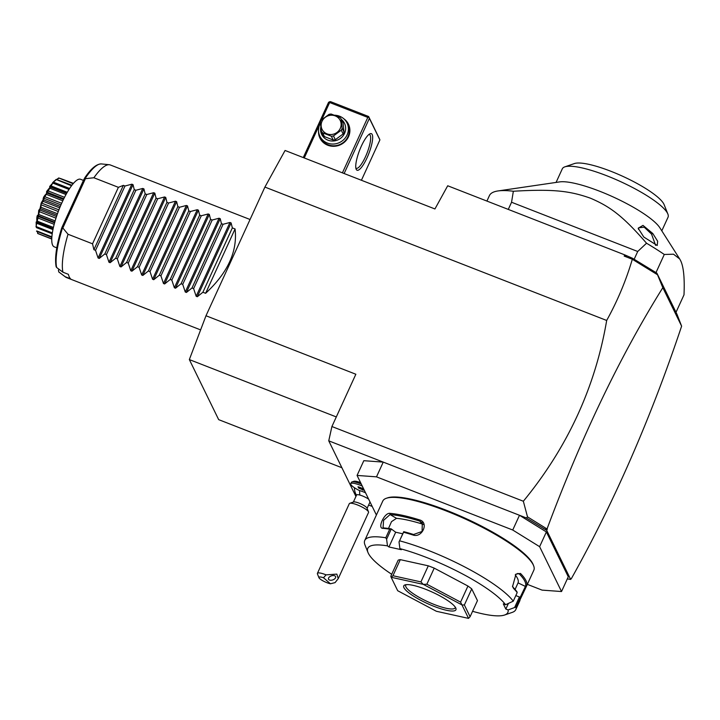 <?xml version="1.0" encoding="UTF-8"?>
<svg xmlns="http://www.w3.org/2000/svg" width="720" height="720" viewBox="0 0 720 720"><rect width="100%" height="100%" fill="white"/><g stroke="black" fill="none" stroke-linecap="round" stroke-linejoin="round"><path stroke-width="1.08" d="M264.906 187.074L285.075 150.471L434.934 208.962L447.705 185.769L624.816 254.898L624.168 256.077L632.313 259.254C626.121 280.341 617.58 300.744 606.681 320.463L264.906 187.074L205.992 315.756L355.851 374.247L331.911 426.528L328.752 440.838L355.932 496.476M341.892 467.73L218.673 419.643L189.342 359.577L205.992 315.756M606.681 320.463C595.305 387.171 567.522 447.435 523.341 501.237L331.911 426.528M567.306 578.907L570.654 579.411L546.714 530.379L526.374 517.968L328.752 440.838M523.341 501.237L527.499 516.861L526.374 517.968M372.204 506.43L368.622 505.035M357.066 475.434L363.816 460.692L383.247 462.105L376.497 476.847L357.066 475.434L376.398 515.016M361.287 484.083A12.078 2.619 -155.4 0 0 351.891 481.968L353.817 481.311A10.575 2.295 24.6 0 1 360.558 482.589M527.346 584.361L542.088 590.121L561.528 591.534L539.622 546.678L512.73 530.019L519.489 515.277L546.372 531.936L539.622 546.678M512.73 530.019L376.497 476.847M546.372 531.936L568.278 576.783L561.528 591.534M402.759 533.79L395.685 532.224L388.935 546.966L387.477 545.877L386.604 539.217L385.776 537.777L389.709 529.191A83.061 18.009 -155.4 0 0 382.905 528.354C377.118 528.552 384.372 512.685 389.781 513.342A83.061 18.009 24.6 0 1 419.706 519.948C429.282 522.594 422.001 538.452 412.839 534.96A83.061 18.009 -155.4 0 0 403.56 532.251L399.024 541.953L399.897 548.613A77.022 16.704 -155.4 0 1 505.575 604.737L513.261 601.173L517.185 592.596A83.061 18.009 -155.4 0 0 513.603 588.474L512.568 586.548L515.988 574.101L520.479 573.453A83.061 18.009 24.6 0 1 525.996 580.689A83.061 18.009 24.6 0 1 526.599 585.999L533.835 570.204A83.061 18.009 -155.4 0 0 533.61 565.704L533.16 564.57A82.152 17.811 -155.4 0 0 532.791 563.751A82.152 17.811 -155.4 0 0 464.814 518.04A82.152 17.811 -155.4 0 0 387.495 497.88L386.343 498.276A83.061 18.009 -155.4 0 0 382.788 501.048L364.752 540.459A83.061 18.009 -155.4 0 0 364.968 544.959L367.992 552.51A77.022 16.704 -155.4 0 0 391.707 574.281M533.61 565.704A83.061 18.009 -155.4 0 0 533.241 564.867A83.061 18.009 -155.4 0 0 464.508 518.661A83.061 18.009 -155.4 0 0 386.343 498.276M385.776 537.777A83.061 18.009 -155.4 0 0 364.752 540.459M513.261 601.173A83.061 18.009 -155.4 0 0 399.627 540.828M513.603 588.474L513.216 587.43A82.152 17.811 -155.4 0 1 516.96 591.777L517.185 592.596M505.575 604.737L503.298 603.846L505.836 609.057L508.329 603.621M520.479 573.453L519.354 574.02L517.464 573.48M513.216 587.43L512.46 586.143M515.7 574.38L518.508 573.507L519.354 574.02A82.152 17.811 -155.4 0 1 525.411 586.422L519.876 597.978M526.599 585.999L525.411 586.422L518.058 582.885A73.998 16.047 -155.4 0 0 515.232 574.884M519.705 601.056L519.732 601.011A83.061 18.009 -155.4 0 0 520.02 598.401L516.096 606.978L508.113 609.939L505.836 609.057M472.572 611.307A77.022 16.704 -155.4 0 0 504.549 615.033L512.235 612.387A83.061 18.009 -155.4 0 0 515.79 609.615A83.061 18.009 -155.4 0 0 516.096 606.978M526.59 586.017L520.065 599.715M515.826 595.575L519.534 597.042L520.02 598.401M519.435 596.979L514.728 607.257M504.549 615.033A77.022 16.704 -155.4 0 0 508.113 609.939M387.477 545.877A77.022 16.704 -155.4 0 0 367.992 552.51M388.935 546.966L401.346 549.711L399.897 548.613M461.979 604.935L464.373 604.971L470.097 616.707L477.459 600.615L471.735 588.888A45.306 9.828 -155.4 0 0 467.946 586.044L460.584 602.127L461.916 604.881L423.315 584.388A45.306 9.828 -155.4 0 0 423.216 584.352L391.176 577.278A45.306 9.828 -155.4 0 0 391.14 577.287L397.692 590.715A45.306 9.828 24.6 0 0 397.764 590.76L436.356 611.262A45.306 9.828 24.6 0 0 436.464 611.298L468.495 618.372A45.306 9.828 24.6 0 0 468.54 618.363L461.979 604.935A45.306 9.828 -155.4 0 0 461.916 604.881M391.14 577.287L390.798 576.261L398.169 560.178A45.306 9.828 -155.4 0 1 400.302 559.647L428.292 565.821A45.306 9.828 -155.4 0 1 434.223 568.134L467.946 586.044M395.685 532.224L391.185 528.885A82.152 17.811 -155.4 0 0 383.94 527.967L383.058 527.697L383.598 520.308L390.078 514.557A82.152 17.811 24.6 0 1 419.679 521.091L422.298 522.819L422.091 531.459L413.55 534.501A82.152 17.811 -155.4 0 0 403.749 531.657L403.56 532.251M386.604 539.217L391.311 528.939M391.185 528.885L389.709 529.191M382.905 528.354L383.94 527.967M389.781 513.342L390.078 514.557L396.504 518.337L391.518 521.631L388.512 528.471M419.706 519.948L419.679 521.091L422.136 523.989A73.998 16.047 -155.4 0 0 396.504 518.337M412.839 534.96L413.55 534.501M403.722 531.675L399.024 541.953M423.288 524.493L422.136 523.989M471.735 588.888L464.373 604.971M470.097 616.707L468.54 618.363M391.176 577.278L392.94 575.73L400.302 559.647M428.292 565.821L420.93 581.904L392.94 575.73M420.93 581.904L423.216 584.352M423.315 584.388L426.861 584.217L434.223 568.134M460.584 602.127L426.861 584.217M403.956 587.718A28.692 6.219 24.6 0 1 404.973 584.919A28.692 6.219 24.6 0 1 431.973 591.966A28.692 6.219 24.6 0 1 455.724 607.923A28.692 6.219 24.6 0 1 455.85 608.211A28.692 6.219 24.6 0 1 433.557 606.168A28.692 6.219 24.6 0 1 403.956 587.718M455.283 607.185A27.18 5.895 24.6 0 1 455.166 607.797A27.18 5.895 24.6 0 1 431.199 603.252A27.18 5.895 24.6 0 1 405.927 586.908A27.18 5.895 24.6 0 1 405.738 585.171A27.18 5.895 24.6 0 1 406.116 584.676M515.07 589.419L518.058 582.885M543.384 528.507L545.661 529.416L546.696 528.768L527.499 516.861M546.696 528.768L547.326 529.038L545.661 529.416M547.326 529.038L546.714 530.379M624.816 254.898L632.466 258.246L656.883 273.141L677.07 314.469L681.615 326.151L662.823 287.676C620.208 355.932 581.643 436.257 547.137 528.66M662.823 287.676L657.522 274.761L632.313 259.254M626.841 256.05L624.168 256.077M632.466 258.246L632.466 259.227M681.615 326.151C650.736 418.428 614.016 502.524 571.455 578.448L570.978 578.7M652.248 270.504L657.522 274.761M657.324 274.23L656.883 273.141M570.654 579.411L571.455 578.448M655.974 272.628L664.281 254.475L673.515 254.196L679.689 258.957L680.589 260.577C683.604 266.724 684.738 278.145 684 294.84L676.008 312.291M634.149 259.281L637.713 251.487L646.533 243.225A113.265 24.561 24.6 0 1 664.281 254.475M508.275 209.412L511.551 202.248L637.713 251.487M646.533 243.225C622.287 215.271 609.651 206.442 590.445 198.189C570.528 191.187 554.436 188.766 513.351 191.25L511.551 202.248M513.351 191.25A113.265 24.561 -155.4 0 0 497.979 190.953A113.265 24.561 -155.4 0 0 489.42 195.606L486.918 201.078M679.689 258.957L659.88 227.808A58.14 12.609 -155.4 0 0 613.332 197.028A58.14 12.609 -155.4 0 0 559.62 181.908L497.979 190.953M643.797 237.042L638.163 228.231L642.996 225.387L652.788 233.505L657.657 241.236L657.216 245.475L643.797 237.042M661.806 230.832L668.034 217.215A58.14 12.609 -155.4 0 0 667.881 214.065A58.14 12.609 -155.4 0 0 667.413 213.075A58.14 12.609 24.6 0 0 618.894 180.855A58.14 12.609 24.6 0 0 564.795 166.869A58.14 12.609 24.6 0 0 562.311 168.813L556.074 182.421M564.795 166.869L574.407 163.557A50.589 10.971 24.6 0 1 622.017 175.977A50.589 10.971 24.6 0 1 663.885 204.12A50.589 10.971 24.6 0 1 664.11 204.633L667.881 214.065M638.478 229.356L638.784 227.772L644.22 227.178L651.537 234.081L655.632 245.358M321.831 119.61L329.652 102.519L329.391 101.808L328.509 102.438L303.273 157.572M329.391 101.808L330.489 101.628L368.631 116.514L379.629 139.203L379.899 139.914L361.422 180.27M379.899 139.914L369.378 118.386L344.142 173.52M356.229 169.371A19.629 4.896 -68.7 0 1 356.13 169.155A19.629 4.896 -68.7 0 1 359.64 150.165A19.629 4.896 -68.7 0 1 369.927 133.812A19.629 4.896 -68.7 0 1 372.186 134.514A19.629 4.896 -68.7 0 1 367.056 157.77A19.629 4.896 -68.7 0 1 356.229 169.371M369.378 118.386L368.901 117.234L367.803 117.414L342.414 172.854M320.427 122.67L304.272 157.959M329.652 102.519L367.803 117.414M343.746 118.728A15.858 14.967 154 0 1 347.679 138.321A15.858 14.967 154 0 1 327.762 145.233A15.858 14.967 154 0 1 318.537 131.04M368.631 116.514L368.901 117.234M368.946 134.451A18.126 4.518 -68.7 0 1 369.432 134.532A18.126 4.518 -68.7 0 1 370.206 135.324A18.126 4.518 -68.7 0 1 366.282 154.944A18.126 4.518 -68.7 0 1 356.256 168.291A18.126 4.518 -68.7 0 1 355.842 168.021M334.539 115.218A15.102 14.256 154 0 1 339.597 116.226A15.102 14.256 154 0 1 347.031 123.003L347.886 124.758A15.102 14.256 154 0 1 344.925 141.057A15.102 14.256 154 0 1 328.176 144.783A15.102 14.256 154 0 1 320.742 138.015L319.896 136.26A15.102 14.256 154 0 1 320.463 123.102M347.031 123.003A15.102 14.256 154 0 1 344.07 139.311A15.102 14.256 154 0 1 327.321 143.037A15.102 14.256 154 0 1 319.896 136.26M341.361 119.43A12.681 11.97 154 0 1 343.674 134.982A12.681 11.97 154 0 1 327.96 140.175A12.681 11.97 154 0 1 320.832 126.963M335.331 139.698A11.628 10.971 -26 0 1 333.189 140.004L324.441 136.593L322.596 132.813L331.344 136.224A11.628 10.971 -26 0 0 333.486 135.927L341.271 130.185A11.628 10.971 -26 0 0 341.757 129.231A11.628 10.971 -26 0 0 342.153 128.25L343.998 132.021A11.628 10.971 154 0 1 343.116 133.956L335.331 139.698L333.486 135.927M324.441 136.593A11.628 10.971 -26 0 1 323.181 134.964L321.336 131.184L320.382 122.031A11.628 10.971 -26 0 1 320.778 121.041A11.628 10.971 -26 0 1 321.264 120.096L329.049 114.354A11.628 10.971 -26 0 1 331.191 114.048L339.93 117.459A11.628 10.971 -26 0 1 341.19 119.097L343.035 122.868L343.998 132.021M333.189 140.004L331.344 136.224M321.336 131.184A11.628 10.971 -26 0 0 322.596 132.813M341.19 119.097L342.153 128.25M343.116 133.956L341.271 130.185M322.011 121.32A10.116 9.549 -26 0 0 327.024 133.857A10.116 9.549 -26 0 0 340.263 128.439A10.116 9.549 -26 0 0 335.25 115.902A10.116 9.549 -26 0 0 322.011 121.32M365.535 492.786A11.07 2.403 -155.4 0 0 359.649 490.608A11.07 2.403 -155.4 0 0 359.451 490.554A12.078 2.619 -155.4 0 1 350.766 483.714A12.078 2.619 -155.4 0 1 362.277 486.108M368.685 499.23A7.551 1.638 -155.4 0 0 359.919 495.081A13.59 7.92 -74.6 0 1 359.649 490.608M353.367 502.065L356.607 495A7.551 1.638 24.6 0 1 359.919 495.081M351.891 481.968A12.078 2.619 -155.4 0 0 351.378 482.373L350.766 483.714M363.564 488.754L358.029 486.765L358.659 488.061L364.419 490.482M362.385 490.041L363.087 488.493M358.659 488.061L359.136 487.008M349.776 503.307L353.619 501.984A7.551 1.638 24.6 0 1 356.607 502.308A7.551 1.638 -155.4 0 1 367.002 508.113L368.514 511.884A10.575 2.295 -155.4 0 0 353.961 503.757A10.575 2.295 24.6 0 0 349.776 503.307A10.575 2.295 24.6 0 0 349.317 503.658L317.412 573.363A10.575 2.295 24.6 0 1 322.047 573.462A10.575 2.295 24.6 0 1 326.079 574.857L323.496 577.755A7.551 1.638 -155.4 0 0 318.951 577.71A7.551 1.638 -155.4 0 0 323.415 581.094A7.551 1.638 -155.4 0 0 330.453 583.776L323.496 577.755M330.453 583.776L335.061 582.624L338.238 578.655L368.541 512.46A10.575 2.295 -155.4 0 0 368.514 511.884M318.951 577.71L317.439 573.93A10.575 2.295 24.6 0 1 317.412 573.363M338.238 578.655L336.843 574.11L326.079 574.857M335.232 576.108A3.771 2.133 161.1 0 0 330.813 576.099A3.771 2.133 161.1 0 0 328.482 579.123A3.771 2.133 161.1 0 0 328.878 579.69A3.771 2.133 161.1 0 0 333.306 579.699A3.771 2.133 161.1 0 0 335.628 576.684A3.771 2.133 161.1 0 0 335.232 576.108M336.303 416.934L189.342 359.577M200.619 329.895L66.429 277.524A60.408 15.066 -68.7 0 1 65.511 277.011A60.408 15.066 -68.7 0 1 65.133 276.687L70.587 278.82A60.408 15.066 -68.7 0 1 69.291 276.993A60.408 15.066 -68.7 0 1 68.391 274.329L62.946 272.205A60.408 15.066 -68.7 0 1 68.013 234.243L92.538 243.819L93.906 249.705L123.363 185.364L118.395 187.326L93.879 177.759A60.408 15.066 -68.7 0 1 109.332 164.736A60.408 15.066 -68.7 0 1 110.358 164.979L250.056 219.501M205.614 293.301L235.071 228.96C237.636 251.307 227.817 272.754 205.614 293.301L202.896 292.239L197.325 296.721L196.164 296.271L193.626 288.621L191.997 287.991L186.426 292.464L185.265 292.014L182.727 284.373L181.098 283.734L175.527 288.216L174.366 287.766L171.828 280.116L170.199 279.477L164.628 283.959L163.467 283.509L160.929 275.859L159.3 275.229L153.729 279.711L152.577 279.252L150.03 271.611L148.401 270.972L142.83 275.454L141.678 275.004L139.131 267.354L137.502 266.715L131.931 271.197L130.779 270.747L128.232 263.097L126.603 262.467L121.032 266.949L119.88 266.499L117.333 258.849L115.704 258.21L110.133 262.692L108.981 262.242L106.434 254.592L104.805 253.962L99.234 258.435L98.082 257.985L131.868 184.194L124.992 186.003L123.363 185.364M131.868 184.194L133.02 184.644L134.262 189.621L104.805 253.962M108.981 262.242L142.767 188.442L135.891 190.251L134.262 189.621M142.767 188.442L143.919 188.892L145.161 193.869L115.704 258.21M119.88 266.499L153.666 192.699L146.79 194.508L145.161 193.869M153.666 192.699L154.818 193.149L156.06 198.126L126.603 262.467M130.779 270.747L164.565 196.956L157.689 198.756L156.06 198.126M164.565 196.956L165.717 197.406L166.959 202.383L137.502 266.715M141.678 275.004L175.464 201.204L168.588 203.013L166.959 202.383M175.464 201.204L176.616 201.654L177.858 206.631L148.401 270.972M152.577 279.252L186.363 205.461L179.487 207.27L177.858 206.631M186.363 205.461L187.515 205.911L188.757 210.888L159.3 275.229M163.467 283.509L197.262 209.709L190.386 211.518L188.757 210.888M197.262 209.709L198.414 210.168L199.656 215.136L170.199 279.477M174.366 287.766L208.161 213.966L201.285 215.775L199.656 215.136M208.161 213.966L209.313 214.416L210.555 219.393L181.098 283.734M185.265 292.014L219.06 218.223L212.184 220.032L210.555 219.393M219.06 218.223L220.212 218.673L221.454 223.65L191.997 287.991M196.164 296.271L229.95 222.471L223.083 224.28L221.454 223.65M229.95 222.471L231.111 222.921L232.353 227.898L202.896 292.239M235.071 228.96L232.353 227.898M98.082 257.985L95.535 250.344L93.906 249.705M68.013 234.243L62.838 228.006L85.428 178.677L93.879 177.759M118.395 187.326L92.538 243.819M62.838 228.006L62.343 228.429L61.902 227.484L84.078 179.037L85.329 178.218L85.428 178.677M84.078 179.037L85.329 178.218A58.275 14.535 111.3 0 1 101.43 163.926L109.332 164.736M61.65 228.123C56.412 245.376 54.576 258.237 56.133 266.706L56.646 267.507A58.275 14.535 111.3 0 1 62.343 228.429L61.902 227.484M65.133 276.687L58.734 271.899L65.511 277.011M59.157 272.25A58.275 14.535 111.3 0 1 58.842 271.989L58.428 270.288L58.923 269.208M56.646 267.507L62.946 272.205M83.448 180.414L80.559 179.289A36.243 9.045 111.3 0 0 62.118 202.284A36.243 9.045 -68.7 0 0 54.198 246.816L56.799 247.824M60.435 178.497L73.485 183.348M56.853 179.361L58.698 177.975A29.961 7.47 -68.7 0 1 58.788 177.957L73.323 183.528M58.698 177.975L73.152 183.735M58.878 178.164L57.105 179.46M53.793 182.439L69.552 188.586L53.802 182.439L52.578 182.745L56.115 179.469A29.961 7.47 -68.7 0 1 56.223 179.379L71.928 185.238M56.115 179.469L71.532 185.769M56.259 179.802L53.343 182.124L69.624 188.478M53.343 182.124L52.875 182.79M53.064 182.772L50.436 185.688L49.68 186.795L50.49 187.146L49.869 187.434L49.689 186.426L53.064 182.772A29.961 7.47 -68.7 0 1 53.181 182.61L52.578 182.745M53.172 183.231L69.012 189.423M50.436 185.688L67.284 192.267M49.68 186.795L66.609 193.437M49.734 187.65L46.584 191.997L47.124 193.149L46.503 193.518L46.656 191.403L49.734 187.65A29.961 7.47 -68.7 0 1 49.869 187.434M49.833 188.226L65.997 194.535M47.358 190.602L64.53 197.307M46.584 191.997L63.819 198.72M47.124 193.149L63.432 199.512M46.377 193.77L43.587 198.108L43.911 200.034L43.317 200.448C42.678 198.522 43.695 196.299 46.377 193.77A29.961 7.47 -68.7 0 1 46.503 193.518M46.476 194.427L62.811 200.799M44.316 196.524L61.668 203.301M43.587 198.108L60.966 204.885M43.911 200.034L60.309 206.433M43.2 200.727L43.326 201.429L41.526 203.058L40.887 204.723L41.085 207.324L40.536 207.756L40.986 203.787L43.2 200.727A29.961 7.47 -68.7 0 1 43.317 200.448M43.326 201.429L59.733 207.828M41.526 203.058L58.923 209.853M40.887 204.723L58.284 211.518M41.085 207.324L57.483 213.723M40.437 208.035L40.599 208.746L39.168 209.754L38.664 211.392L38.844 214.533L38.331 214.938L38.727 210.357L40.437 208.035A29.961 7.47 -68.7 0 1 40.536 207.756M40.599 208.746L56.979 215.136M39.168 209.754L56.511 216.522M38.664 211.392L55.98 218.151M38.844 214.533L55.134 220.896M38.259 215.199L38.484 215.874L37.404 216.162L36.873 221.499C36.639 216.891 37.107 214.785 38.259 215.199A29.961 7.47 -68.7 0 1 38.331 214.938M38.484 215.874L54.756 222.228M54.576 222.876L37.404 216.162M37.08 217.656L54.18 224.325M37.314 221.166L53.415 227.448M36.837 221.733L37.116 222.345L36.36 221.832L36.252 227.007L36.153 222.048L36.837 221.733A29.961 7.47 -68.7 0 1 36.873 221.499M36.36 221.832L53.154 228.6M36.225 223.083L52.947 229.608M36.63 226.773L52.353 232.902M36.108 226.395L36.243 227.196A29.961 7.47 -68.7 0 1 36.252 227.007M36.027 226.674L36.594 227.7L52.218 233.802M36.819 230.967L51.867 236.835M51.822 237.393L36.531 231.201A29.961 7.47 -68.7 0 1 36.504 231.084M37.512 231.804L37.872 233.46L51.75 238.878M37.872 233.46L37.251 231.705M51.75 239.031L37.683 233.496A29.961 7.47 -68.7 0 1 37.62 233.442M36.018 226.575L41.292 202.869L53.469 181.854L54.954 180.513M124.992 186.003L95.535 250.344M135.891 190.251L106.434 254.592M146.79 194.508L117.333 258.849M157.689 198.756L128.232 263.097M168.588 203.013L139.131 267.354M179.487 207.27L150.03 271.611M190.386 211.518L160.929 275.859M201.285 215.775L171.828 280.116M212.184 220.032L182.727 284.373M223.083 224.28L193.626 288.621M652.788 233.505L651.537 234.081M99.234 258.435L133.02 184.644M110.133 262.692L143.919 188.892M121.032 266.949L154.818 193.149M131.931 271.197L165.717 197.406M142.83 275.454L176.616 201.654M153.729 279.711L187.515 205.911M164.628 283.959L198.414 210.168M175.527 288.216L209.313 214.416M186.426 292.464L220.212 218.673M197.325 296.721L231.111 222.921M519.714 601.029L515.79 609.615M354.474 487.755A13.59 13.59 0 0 0 356.49 495.252M370.026 501.966L367.101 508.356M84.501 178.263C90.846 168.678 96.489 163.899 101.43 163.926M66.726 193.23L50.382 186.858M53.127 228.735L36.99 222.435"/></g></svg>
